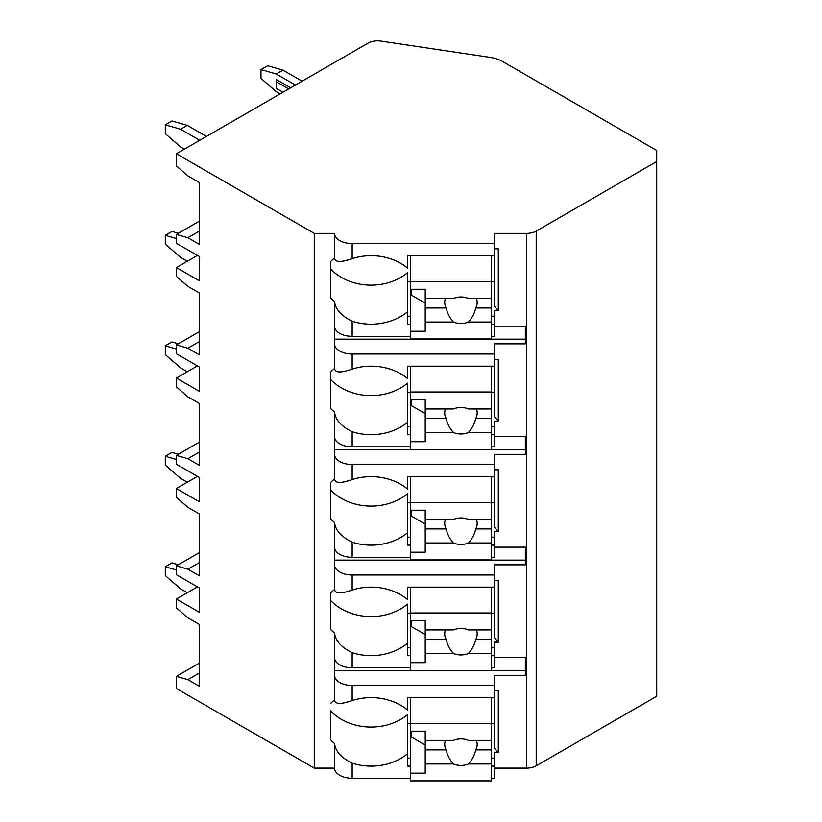 <?xml version="1.0" encoding="UTF-8"?>
<svg xmlns="http://www.w3.org/2000/svg" width="822" height="822" viewBox="0 0 822 822"><rect width="100%" height="100%" fill="white"/><g stroke="black" fill="none" stroke-linecap="round" stroke-linejoin="round"><path stroke-width="1.23" d="M197.444 586.867L176.391 599.022L176.391 607.859L187.878 617.805L199.356 624.432L199.356 686.298L187.878 679.671L176.391 676.352L176.391 688.507L314.271 768.108L334.564 768.108A17.591 10.152 0 0 0 352.155 778.27L410.342 778.27M491.525 778.27L494.238 778.27L494.238 766.114L491.525 766.114M494.238 768.108L526.625 768.108A13.532 7.809 0 0 0 536.191 765.827L656.706 696.244L656.706 150.467L502.602 61.496A27.064 15.628 0 0 0 490.241 57.417L380.976 41.1A13.532 7.809 0 0 0 368.03 43.134L176.391 153.776L314.271 233.376L334.564 233.376A17.591 10.152 0 0 0 352.155 243.538L494.238 243.538L494.238 233.376L526.625 233.376A13.532 7.809 0 0 0 536.191 231.095L656.706 161.513M494.238 657.631L525.35 657.631L525.35 675.304L494.238 675.304L494.238 685.466L352.155 685.466A17.591 10.152 0 0 1 334.564 675.304L334.564 699.902C334.986 704.279 340.842 704.495 352.155 700.57L352.155 685.466M494.238 580.291L498.296 580.291L498.296 642.157L494.238 642.157L494.238 655.627L491.525 655.627M334.564 547.144A17.591 10.152 0 0 0 352.155 557.306L352.155 542.191C341.294 536.869 335.427 530.324 334.564 522.556L334.564 589.415C334.986 593.792 340.842 594.018 352.155 590.083A51.416 41.984 180 0 1 407.63 599.577L407.63 587.134L494.238 587.134L494.238 564.827L525.35 564.827L525.35 547.144L494.238 547.144M494.238 469.814L498.296 469.814L498.296 531.68L494.238 531.68L494.238 545.15L491.525 545.15M334.564 436.667A17.591 10.152 0 0 0 352.155 446.819L352.155 431.714C341.294 426.392 335.427 419.847 334.564 412.069L334.564 478.938C334.986 483.315 340.842 483.531 352.155 479.606A51.416 41.984 180 0 1 407.63 489.09L407.63 476.647L494.238 476.647L494.238 454.34L525.35 454.34L525.35 436.667L494.238 436.667M494.238 359.327L498.296 359.327L498.296 421.193L494.238 421.193L494.238 434.663L491.525 434.663M334.564 326.18A17.591 10.152 0 0 0 352.155 336.342L352.155 321.227C341.294 315.905 335.427 309.36 334.564 301.592L334.564 368.451C334.986 372.828 340.842 373.054 352.155 369.119A51.416 41.984 180 0 1 407.63 378.613L407.63 366.17L494.238 366.17L494.238 343.863L525.35 343.863L525.35 326.18L494.238 326.18M494.238 248.85L498.296 248.85L498.296 310.716L494.238 310.716L494.238 324.187L491.525 324.187M494.238 690.768L498.296 690.768L498.296 752.644L494.238 752.644L494.238 766.114M352.155 667.783L352.155 652.678C341.294 647.356 335.427 640.811 334.564 633.032L334.564 657.631A17.591 10.152 0 0 0 352.155 667.783L410.342 667.783M491.525 667.783L494.238 667.783L494.238 655.627M494.238 243.538L494.238 255.683L407.63 255.683L407.63 268.126A51.416 41.984 180 0 0 352.155 258.642C340.842 262.567 334.986 262.352 334.564 257.974L334.564 233.376M334.564 768.108L334.564 743.52C335.427 751.287 341.294 757.833 352.155 763.155A51.416 41.984 180 0 0 407.63 753.671L407.63 714.616A51.416 41.984 180 0 1 330.506 710.835L330.506 739.738A51.416 41.984 180 0 0 334.564 743.52M334.564 343.863A17.591 10.152 0 0 0 352.155 354.015L494.238 354.015M334.564 454.34A17.591 10.152 0 0 0 352.155 464.502L494.238 464.502M334.564 564.827A17.591 10.152 0 0 0 352.155 574.979L494.238 574.979M334.564 257.974A51.416 41.984 180 0 0 330.506 261.745L330.506 297.811A51.416 41.984 180 0 0 334.564 301.592M334.564 657.631L334.564 675.304M334.564 699.902A51.416 41.984 180 0 0 330.506 703.673M314.271 768.108L314.271 233.376M334.564 368.451A51.416 41.984 180 0 0 330.506 372.232L330.506 408.298A51.416 41.984 180 0 0 334.564 412.069M334.564 478.938A51.416 41.984 180 0 0 330.506 482.709L330.506 518.774A51.416 41.984 180 0 0 334.564 522.556M334.564 589.415A51.416 41.984 180 0 0 330.506 593.186L330.506 629.262A51.416 41.984 180 0 0 334.564 633.032M334.564 670.618L525.35 670.618L525.35 657.631M491.525 336.342L494.238 336.342L494.238 324.187M491.525 446.819L494.238 446.819L494.238 434.663M491.525 557.306L494.238 557.306L494.238 545.15M352.155 700.57A51.416 41.984 180 0 1 407.63 710.054L407.63 697.611L494.238 697.611L494.238 685.466M494.238 255.683L494.238 306.031L498.296 310.716M494.238 316.182L491.525 316.182M410.342 316.182L407.63 316.182M407.63 281.812L410.342 281.812M491.525 281.812L494.238 281.812M410.342 324.187L407.63 324.187L407.63 272.688A51.416 41.984 180 0 1 330.506 268.907L330.506 261.745M410.342 766.114L407.63 766.114L407.63 753.671M352.155 336.342L410.342 336.342M352.155 321.227A51.416 41.984 180 0 0 407.63 311.743M352.155 446.819L410.342 446.819M352.155 431.714A51.416 41.984 180 0 0 407.63 422.231L407.63 383.165A51.416 41.984 180 0 1 330.506 379.394L330.506 372.232M410.342 434.663L407.63 434.663L407.63 422.231M352.155 557.306L410.342 557.306M352.155 542.191A51.416 41.984 180 0 0 407.63 532.707L407.63 493.652A51.416 41.984 180 0 1 330.506 489.871L330.506 482.709M410.342 545.15L407.63 545.15L407.63 532.707M352.155 652.678A51.416 41.984 180 0 0 407.63 643.194L407.63 604.129A51.416 41.984 180 0 1 330.506 600.358L330.506 593.186M410.342 655.627L407.63 655.627L407.63 643.194M410.342 255.683L410.342 338.972L491.525 338.972L491.525 307.962L475.712 307.962A16.235 13.255 180 0 0 477.181 302.434A16.235 13.255 180 0 0 476.441 298.468M410.342 289.252L425.221 289.252L425.221 298.468L453.487 298.468A16.235 13.255 180 0 1 460.947 296.989A16.235 13.255 180 0 1 468.406 298.468L491.525 298.468L491.525 281.525L410.342 281.525M410.342 331.235L425.221 331.235L425.221 322.019L453.487 322.019A16.235 13.255 180 0 0 460.947 323.508A16.235 13.255 180 0 0 468.406 322.019L491.525 322.019M425.221 322.019L425.221 298.468M445.452 298.468A16.235 13.255 180 0 0 444.712 302.434A16.235 13.255 180 0 0 446.182 307.962L425.221 307.962M446.182 307.962C447.312 313.285 449.737 317.97 453.487 322.019M468.406 322.019C472.157 317.97 474.582 313.285 475.712 307.962M425.221 303.113L411.688 295.303L411.688 289.252M491.525 307.962L491.525 298.468M491.525 255.683L491.525 281.525M494.238 758.11L491.525 758.11M410.342 758.11L407.63 758.11M498.296 752.644L494.238 747.958L494.238 697.611M407.63 723.74L410.342 723.74M491.525 723.74L494.238 723.74M410.342 697.611L410.342 780.9L491.525 780.9L491.525 749.89L475.712 749.89A16.235 13.255 180 0 0 477.181 744.362A16.235 13.255 180 0 0 476.441 740.396M410.342 731.179L425.221 731.179L425.221 740.396L453.487 740.396A16.235 13.255 180 0 1 460.947 738.916A16.235 13.255 180 0 1 468.406 740.396L491.525 740.396L491.525 723.452L410.342 723.452M410.342 773.163L425.221 773.163L425.221 763.946L453.487 763.946A16.235 13.255 180 0 0 460.947 765.436A16.235 13.255 180 0 0 468.406 763.946L491.525 763.946M425.221 763.946L425.221 740.396M445.452 740.396A16.235 13.255 180 0 0 444.712 744.362A16.235 13.255 180 0 0 446.182 749.89L425.221 749.89M446.182 749.89C447.312 755.213 449.737 759.898 453.487 763.946M468.406 763.946C472.157 759.898 474.582 755.213 475.712 749.89M425.221 745.04L411.688 737.231L411.688 731.179M491.525 749.89L491.525 740.396M491.525 697.611L491.525 723.452M334.564 339.167L525.35 339.167L525.35 326.18M494.238 366.17L494.238 416.507L498.296 421.193M494.238 426.669L491.525 426.669M410.342 426.669L407.63 426.669M407.63 392.289L410.342 392.289M491.525 392.289L494.238 392.289M410.342 366.17L410.342 449.459L491.525 449.459L491.525 418.439L475.712 418.439A16.235 13.255 180 0 0 477.181 412.921A16.235 13.255 180 0 0 476.441 408.955M410.342 399.739L425.221 399.739L425.221 408.955L453.487 408.955A16.235 13.255 180 0 1 460.947 407.476A16.235 13.255 180 0 1 468.406 408.955L491.525 408.955L491.525 392.002L410.342 392.002M410.342 441.722L425.221 441.722L425.221 432.506L453.487 432.506A16.235 13.255 180 0 0 460.947 433.985A16.235 13.255 180 0 0 468.406 432.506L491.525 432.506M425.221 432.506L425.221 408.955M445.452 408.955A16.235 13.255 180 0 0 444.712 412.921A16.235 13.255 180 0 0 446.182 418.439L425.221 418.439M446.182 418.439C447.312 423.762 449.737 428.447 453.487 432.506M468.406 432.506C472.157 428.447 474.582 423.762 475.712 418.439M425.221 413.6L411.688 405.78L411.688 399.739M491.525 418.439L491.525 408.955M491.525 366.17L491.525 392.002M334.564 449.655L525.35 449.655L525.35 436.667M494.238 476.647L494.238 526.994L498.296 531.68M494.238 537.146L491.525 537.146M410.342 537.146L407.63 537.146M407.63 502.776L410.342 502.776M491.525 502.776L494.238 502.776M410.342 476.647L410.342 559.936L491.525 559.936L491.525 528.926L475.712 528.926A16.235 13.255 180 0 0 477.181 523.398A16.235 13.255 180 0 0 476.441 519.432M410.342 510.215L425.221 510.215L425.221 519.432L453.487 519.432A16.235 13.255 180 0 1 460.947 517.952A16.235 13.255 180 0 1 468.406 519.432L491.525 519.432L491.525 502.489L410.342 502.489M410.342 552.199L425.221 552.199L425.221 542.982L453.487 542.982A16.235 13.255 180 0 0 460.947 544.472A16.235 13.255 180 0 0 468.406 542.982L491.525 542.982M425.221 542.982L425.221 519.432M445.452 519.432A16.235 13.255 180 0 0 444.712 523.398A16.235 13.255 180 0 0 446.182 528.926L425.221 528.926M446.182 528.926C447.312 534.249 449.737 538.934 453.487 542.982M468.406 542.982C472.157 538.934 474.582 534.249 475.712 528.926M425.221 524.076L411.688 516.267L411.688 510.215M491.525 528.926L491.525 519.432M491.525 476.647L491.525 502.489M334.564 560.131L525.35 560.131L525.35 547.144M494.238 587.134L494.238 637.471L498.296 642.157M494.238 647.633L491.525 647.633M410.342 647.633L407.63 647.633M407.63 613.253L410.342 613.253M491.525 613.253L494.238 613.253M410.342 587.134L410.342 670.423L491.525 670.423L491.525 639.403L475.712 639.403A16.235 13.255 180 0 0 477.181 633.885A16.235 13.255 180 0 0 476.441 629.919M410.342 620.702L425.221 620.702L425.221 629.919L453.487 629.919A16.235 13.255 180 0 1 460.947 628.44A16.235 13.255 180 0 1 468.406 629.919L491.525 629.919L491.525 612.965L410.342 612.965M410.342 662.686L425.221 662.686L425.221 653.469L453.487 653.469A16.235 13.255 180 0 0 460.947 654.949A16.235 13.255 180 0 0 468.406 653.469L491.525 653.469M425.221 653.469L425.221 629.919M445.452 629.919A16.235 13.255 180 0 0 444.712 633.885A16.235 13.255 180 0 0 446.182 639.403L425.221 639.403M446.182 639.403C447.312 644.725 449.737 649.411 453.487 653.469M468.406 653.469C472.157 649.411 474.582 644.725 475.712 639.403M425.221 634.563L411.688 626.744L411.688 620.702M491.525 639.403L491.525 629.919M491.525 587.134L491.525 612.965M197.444 476.38L176.391 488.535L176.391 497.372L187.878 507.318L199.356 513.945L199.356 575.821L187.878 569.184L176.391 565.875L176.391 574.712L199.356 587.966L199.356 612.277L176.391 599.022M176.391 488.535L199.356 501.79L199.356 477.49L176.391 464.235L176.391 455.388L199.356 442.133M197.444 365.903L176.391 378.058L176.391 386.895L187.878 396.841L199.356 403.468L199.356 465.334L187.878 458.707L176.391 455.388M176.391 378.058L199.356 391.313L199.356 367.002L176.391 353.748L176.391 344.911L199.356 331.656M197.444 255.416L176.391 267.571L176.391 276.408L187.878 286.354L199.356 292.981L199.356 354.857L187.878 348.22L176.391 344.911M176.391 267.571L199.356 280.826L199.356 256.526L176.391 243.271L176.391 234.424L199.356 221.169M176.391 153.776L176.391 165.931L187.878 175.877L199.356 182.505L199.356 244.37L187.878 237.743L176.391 234.424M187.878 237.743L199.356 231.116M176.391 676.352L199.356 663.097M176.391 565.875L199.356 552.62M187.878 679.671L199.356 673.043M176.391 569.965L165.294 566.759L171.993 562.895L178.374 564.735M187.303 592.724L180.604 588.85L165.294 575.595L165.294 566.759M187.878 348.22L199.356 341.592M176.391 238.514L165.294 235.318L171.993 231.444L178.374 233.284M187.303 261.273L180.604 257.409L165.294 244.155L165.294 235.318M187.878 458.707L199.356 452.079M176.391 349.001L165.294 345.795L171.993 341.931L178.374 343.771M187.303 371.76L180.604 367.886L165.294 354.631L165.294 345.795M187.878 569.184L199.356 562.556M176.391 459.477L165.294 456.272L171.993 452.408L178.374 454.247M187.303 482.237L180.604 478.373L165.294 465.118L165.294 456.272M199.736 140.295L180.604 129.249L165.294 124.831L171.993 120.968L187.303 125.386L206.435 136.431M184.426 149.142L180.604 146.933L165.294 133.667L165.294 124.831M180.604 129.249L187.303 125.386M260.975 69.593L267.674 65.729L282.984 70.147L276.284 74.011L260.975 69.593L260.975 78.429L276.284 91.684L280.107 93.893M276.284 74.011L295.417 85.056M290.639 87.82L276.284 79.539L276.284 88.375L282.984 92.239M302.116 81.193L282.984 70.147M288.717 88.93L276.284 81.748M536.191 765.827L536.191 231.095M526.625 768.108L526.625 233.376M352.155 258.642L352.155 243.538M352.155 778.27L352.155 763.155M352.155 369.119L352.155 354.015M352.155 479.606L352.155 464.502M352.155 590.083L352.155 574.979"/></g></svg>
